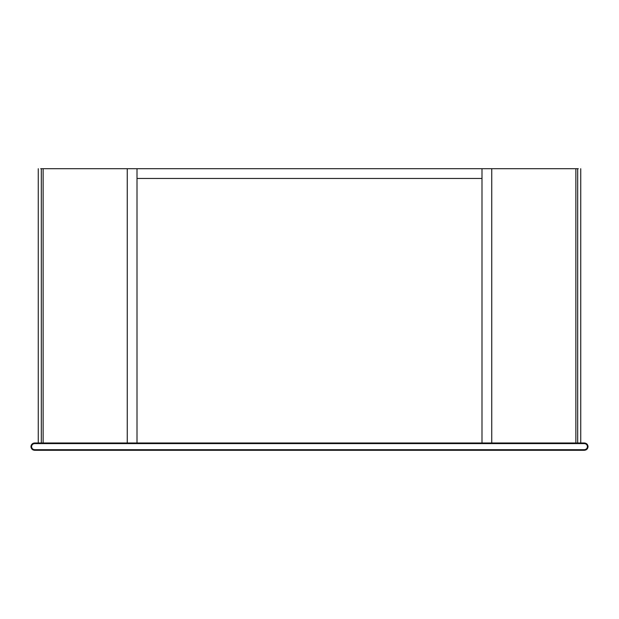 <?xml version="1.0" encoding="UTF-8"?>
<svg xmlns="http://www.w3.org/2000/svg" width="619" height="619" viewBox="0 0 619 619"><rect width="100%" height="100%" fill="white"/><g stroke="black" fill="none" stroke-linecap="round" stroke-linejoin="round"><path stroke-width="0.93" d="M578.293 442.987L575.863 442.987L575.863 168.701L481.992 168.701L481.992 442.987L137.008 442.987L137.008 178.45L481.992 178.45L137.008 178.45L137.008 168.701L481.992 168.701L481.992 442.987L491.749 442.987L491.749 168.701L491.749 442.987L575.863 442.987L575.863 168.701L577.689 168.701L577.689 442.987L584.39 442.987C586.595 443.219 587.818 444.434 588.05 446.639C587.818 448.845 586.595 450.067 584.39 450.299L34.61 450.299C32.405 450.067 31.182 448.845 30.95 446.639C31.182 444.434 32.405 443.219 34.61 442.987L41.311 442.987L41.311 168.701L43.137 168.701L43.137 442.987L40.707 442.987M127.251 168.701L43.137 168.701L43.137 442.987L127.251 442.987L127.251 168.701L127.251 442.987L137.008 442.987L137.008 168.701L127.251 168.701M41.311 168.701L40.707 168.701M578.293 168.701L577.689 168.701M34.61 443.591L584.39 443.591C586.232 443.784 587.245 444.806 587.439 446.639C587.245 448.481 586.232 449.495 584.39 449.688L34.61 449.688C32.768 449.495 31.755 448.481 31.561 446.639C31.755 444.806 32.768 443.784 34.61 443.591L34.61 442.987C32.405 443.219 31.182 444.434 30.95 446.639C31.182 448.845 32.405 450.067 34.61 450.299L34.61 449.688M584.39 443.591L584.39 442.987C586.595 443.219 587.818 444.434 588.05 446.639C587.818 448.845 586.595 450.067 584.39 450.299L584.39 449.688M38.262 442.987L38.262 168.701L38.262 442.987M580.738 168.701L580.738 442.987"/></g></svg>
